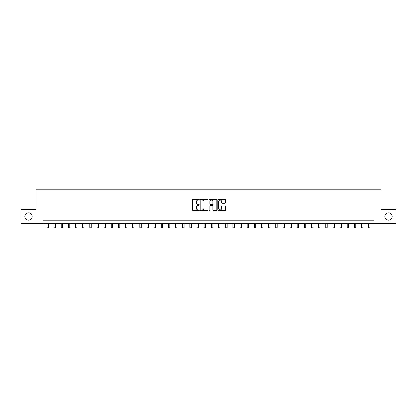 <?xml version="1.0" encoding="UTF-8"?>
<svg xmlns="http://www.w3.org/2000/svg" width="417" height="417" viewBox="0 0 417 417"><rect width="100%" height="100%" fill="white"/><g stroke="black" fill="none" stroke-linecap="round" stroke-linejoin="round"><path stroke-width="0.63" d="M199.347 199.774A0.391 0.391 0 0 0 198.956 199.378L192.988 199.378A0.563 0.563 0 0 0 192.425 199.941L192.425 210.048A0.563 0.563 0 0 0 192.988 210.611L198.956 210.611A0.391 0.391 0 0 0 199.347 210.22A0.391 0.391 0 0 0 198.956 209.824L198.179 209.824A1.798 1.798 0 0 1 196.386 208.031L196.386 207.186A1.798 1.798 0 0 1 198.179 205.388L198.956 205.388A0.391 0.391 0 0 0 199.347 204.997A0.391 0.391 0 0 0 198.956 204.601L198.179 204.601A1.798 1.798 0 0 1 196.386 202.808L196.386 201.964A1.798 1.798 0 0 1 198.179 200.165L198.956 200.165A0.391 0.391 0 0 0 199.347 199.774M384.907 216.439A3.659 3.659 0 0 0 388.571 220.098A3.659 3.659 0 0 0 392.23 216.439A3.659 3.659 0 0 0 388.571 212.774A3.659 3.659 0 0 0 384.907 216.439M24.77 216.439A3.659 3.659 0 0 0 28.429 220.098A3.659 3.659 0 0 0 32.093 216.439A3.659 3.659 0 0 0 28.429 212.774A3.659 3.659 0 0 0 24.77 216.439M224.909 203.34A0.563 0.563 0 0 0 225.472 202.777L225.472 199.941A0.563 0.563 0 0 0 224.909 199.378L218.284 199.378A0.563 0.563 0 0 0 217.726 199.941L217.726 210.048A0.563 0.563 0 0 0 218.284 210.611L224.909 210.611A0.563 0.563 0 0 0 225.472 210.048L225.472 206.623A0.563 0.563 0 0 0 224.909 206.061L222.073 206.061A0.563 0.563 0 0 0 221.516 206.623L221.516 208.323A1.501 1.501 0 0 1 220.014 209.824A1.501 1.501 0 0 1 218.508 208.323L218.508 201.666A1.501 1.501 0 0 1 220.014 200.165A1.501 1.501 0 0 1 221.516 201.666L221.516 202.777A0.563 0.563 0 0 0 222.073 203.34L224.909 203.34M43.019 223.59L20.85 223.59L20.85 209.287L35.867 209.287L35.867 189.261L381.133 189.261L381.133 209.287L396.15 209.287L396.15 223.59L373.981 223.59L373.981 220.729L43.019 220.729L43.019 223.59L373.981 223.59M208.01 199.941A0.563 0.563 0 0 0 207.447 199.378L200.822 199.378A0.563 0.563 0 0 0 200.259 199.941L200.259 210.048A0.563 0.563 0 0 0 200.822 210.611L207.447 210.611A0.563 0.563 0 0 0 208.01 210.048L208.01 199.941M209.553 199.378L216.178 199.378A0.563 0.563 0 0 1 216.741 199.941L216.741 210.048A0.563 0.563 0 0 1 216.178 210.611L213.342 210.611A0.563 0.563 0 0 1 212.779 210.048L212.779 205.951A0.563 0.563 0 0 0 212.222 205.388L210.34 205.388A0.563 0.563 0 0 0 209.777 205.951L209.777 210.22A0.391 0.391 0 0 1 209.386 210.611A0.391 0.391 0 0 1 208.99 210.22L208.99 199.941A0.563 0.563 0 0 1 209.553 199.378M201.437 200.165A0.391 0.391 0 0 0 201.046 200.561L201.046 209.433A0.391 0.391 0 0 0 201.437 209.824L202.25 209.824A1.798 1.798 0 0 0 204.049 208.031L204.049 201.964A1.798 1.798 0 0 0 202.25 200.165L201.437 200.165M212.779 201.698A1.501 1.501 0 0 0 211.278 200.196A1.501 1.501 0 0 0 209.777 201.698L209.777 204.043A0.563 0.563 0 0 0 210.34 204.601L212.222 204.601A0.563 0.563 0 0 0 212.779 204.043L212.779 201.698M46.881 223.59L46.881 227.739L48.309 227.739L48.309 223.59M54.033 223.59L54.033 227.739L55.461 227.739L55.461 223.59M61.184 223.59L61.184 227.739L62.613 227.739L62.613 223.59M68.336 223.59L68.336 227.739L69.764 227.739L69.764 223.59M75.487 223.59L75.487 227.739L76.916 227.739L76.916 223.59M82.639 223.59L82.639 227.739L84.067 227.739L84.067 223.59M89.791 223.59L89.791 227.739L91.219 227.739L91.219 223.59M96.942 223.59L96.942 227.739L98.37 227.739L98.37 223.59M104.094 223.59L104.094 227.739L105.522 227.739L105.522 223.59M111.24 223.59L111.24 227.739L112.673 227.739L112.673 223.59M118.392 223.59L118.392 227.739L119.825 227.739L119.825 223.59M125.543 223.59L125.543 227.739L126.977 227.739L126.977 223.59M132.695 223.59L132.695 227.739L134.128 227.739L134.128 223.59M139.846 223.59L139.846 227.739L141.28 227.739L141.28 223.59M146.998 223.59L146.998 227.739L148.431 227.739L148.431 223.59M154.149 223.59L154.149 227.739L155.583 227.739L155.583 223.59M161.301 223.59L161.301 227.739L162.734 227.739L162.734 223.59M168.452 223.59L168.452 227.739L169.881 227.739L169.881 223.59M175.604 223.59L175.604 227.739L177.032 227.739L177.032 223.59M182.755 223.59L182.755 227.739L184.184 227.739L184.184 223.59M189.907 223.59L189.907 227.739L191.335 227.739L191.335 223.59M197.059 223.59L197.059 227.739L198.487 227.739L198.487 223.59M204.21 223.59L204.21 227.739L205.638 227.739L205.638 223.59M211.362 223.59L211.362 227.739L212.79 227.739L212.79 223.59M218.513 223.59L218.513 227.739L219.941 227.739L219.941 223.59M225.665 223.59L225.665 227.739L227.093 227.739L227.093 223.59M232.816 223.59L232.816 227.739L234.245 227.739L234.245 223.59M239.968 223.59L239.968 227.739L241.396 227.739L241.396 223.59M247.119 223.59L247.119 227.739L248.548 227.739L248.548 223.59M254.266 223.59L254.266 227.739L255.699 227.739L255.699 223.59M261.417 223.59L261.417 227.739L262.851 227.739L262.851 223.59M268.569 223.59L268.569 227.739L270.002 227.739L270.002 223.59M275.72 223.59L275.72 227.739L277.154 227.739L277.154 223.59M282.872 223.59L282.872 227.739L284.305 227.739L284.305 223.59M290.023 223.59L290.023 227.739L291.457 227.739L291.457 223.59M297.175 223.59L297.175 227.739L298.608 227.739L298.608 223.59M304.327 223.59L304.327 227.739L305.76 227.739L305.76 223.59M311.478 223.59L311.478 227.739L312.906 227.739L312.906 223.59M318.63 223.59L318.63 227.739L320.058 227.739L320.058 223.59M325.781 223.59L325.781 227.739L327.209 227.739L327.209 223.59M332.933 223.59L332.933 227.739L334.361 227.739L334.361 223.59M340.084 223.59L340.084 227.739L341.513 227.739L341.513 223.59M347.236 223.59L347.236 227.739L348.664 227.739L348.664 223.59M354.387 223.59L354.387 227.739L355.816 227.739L355.816 223.59M361.539 223.59L361.539 227.739L362.967 227.739L362.967 223.59M368.691 223.59L368.691 227.739L370.119 227.739L370.119 223.59"/></g></svg>
